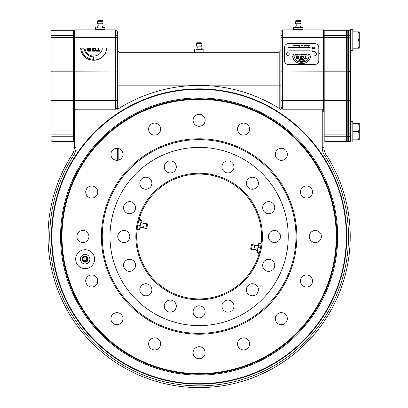 <?xml version="1.0" encoding="UTF-8"?>
<svg xmlns="http://www.w3.org/2000/svg" width="408" height="408" viewBox="0 0 408 408"><rect width="100%" height="100%" fill="white"/><g stroke="black" fill="none" stroke-linecap="round" stroke-linejoin="round"><path stroke-width="0.61" d="M323.534 110.711L323.534 29.871L323.962 30.299L323.962 147.482A12.913 12.913 0 0 0 326.033 154.494A151.098 151.098 0 0 1 199.124 387.6A151.098 151.098 0 0 1 72.216 154.494A151.098 151.098 0 0 0 199.124 387.6A151.098 151.098 0 0 0 326.033 154.494L324.584 155.428A14.637 14.637 0 0 1 322.244 147.482L322.244 109.191L323.534 110.711L323.962 112.475M51.469 236.502A147.655 147.655 0 0 1 199.124 88.847A147.655 147.655 0 0 1 346.78 236.502A147.655 147.655 0 0 1 199.124 384.158A147.655 147.655 0 0 1 51.469 236.502M74.287 85.833L74.287 30.299L74.715 29.871L74.715 110.711L76.005 109.191L76.005 147.482L74.287 147.482L74.287 85.833L74.287 127.245M117.331 71.64A1.724 0.617 180 0 0 115.612 71.023L115.612 37.388A1.724 0.617 180 0 1 117.331 38.005L117.331 36.587A1.724 1.566 180 0 0 115.612 35.022L115.612 29.871L117.331 31.595L117.331 104.387L117.331 85.833L119.054 85.833L119.054 108.36A151.098 151.098 0 0 1 187.726 85.833L119.054 85.833L119.054 52.255L279.194 52.255L279.194 85.833L210.523 85.833A151.098 151.098 0 0 1 279.194 108.36L279.194 85.833L280.913 85.833L280.913 104.387L280.913 31.595L282.637 29.871L282.637 35.022A1.724 1.566 180 0 0 280.913 36.587M280.913 109.451L280.327 109.079M76.005 109.191L115.612 109.191C116.647 108.885 117.224 107.284 117.331 104.387L117.331 109.191L117.739 109.191A151.098 151.098 0 0 1 280.505 109.191L280.913 109.191L280.913 104.387C281.025 107.284 281.596 108.885 282.637 109.191L322.244 109.191M323.962 35.414L323.534 35.022L282.637 35.022L282.637 37.388A1.724 0.617 180 0 0 280.913 38.005L280.913 50.536L279.194 52.255M93.656 59.277L93.656 56.865A9.471 8.843 180 0 1 84.227 48.827L81.636 48.827A12.051 11.251 0 0 0 93.656 59.277L93.656 57.018A9.471 8.843 180 0 1 84.227 48.98L81.646 48.98M102.265 48.022A8.609 8.038 180 0 1 93.656 56.059A8.609 8.038 180 0 1 85.048 48.022L80.743 48.022A12.913 12.056 0 0 0 93.656 60.078A12.913 12.056 0 0 0 106.57 48.022L102.265 48.022M80.743 48.022L80.743 48.18A12.913 12.056 0 0 0 93.656 60.236A12.913 12.056 0 0 0 106.57 48.18L106.57 48.022M88.057 48.455L87.669 48.812L88.057 49.424L89.918 49.424L89.918 48.455L88.057 48.455L89.918 48.608M90.438 51.041L87.858 51.041L87.149 50.444L87.694 49.623L87.149 48.634L88.052 48.022L90.438 48.022L90.438 51.194L87.858 51.194L87.149 50.602M87.725 50.097L88.057 50.607L89.918 50.607L89.918 49.852L87.725 50.097M95.518 50.317L94.778 51.041L92.682 51.041L91.938 50.276L92.458 50.179L92.458 50.607L94.998 50.607L94.998 48.455L92.458 48.455L92.458 49.261L93.784 49.261L93.784 49.847L91.938 49.847L91.938 48.72L92.682 48.022L94.778 48.022L95.518 48.72L95.518 50.47L94.778 51.194L92.682 51.194L91.943 50.429M93.784 49.694L91.938 49.694M94.998 50.607L94.998 48.608L92.458 48.608L92.458 49.261M98.399 50.607L99.843 50.607L99.843 51.194L96.38 51.194L96.38 50.607L97.879 50.607L97.879 48.022L98.399 48.022L98.399 50.607L98.399 48.18M99.843 51.041L96.38 51.041M280.913 148.303L280.913 160.329M118.192 160.206L118.192 148.42M117.331 148.303L117.331 160.329M76.005 147.482A14.637 14.637 0 0 1 73.664 155.428L72.216 154.494A12.913 12.913 0 0 0 74.287 147.482L74.287 131.636M74.287 112.475L74.715 110.711M322.244 147.482L323.962 147.482L323.962 123.69M323.962 37.541L282.637 37.388L282.637 100.643L323.962 100.49L323.962 133.804L323.962 85.833M97.344 29.937L102.857 29.937M102.831 29.937L101.403 29.825M97.961 29.963L97.4 29.937M97.879 50.607L97.879 48.18M92.458 50.332L92.458 50.607M87.694 49.776L87.149 49.016M51.898 236.502A147.227 147.227 0 0 0 199.124 383.724A147.227 147.227 0 0 0 346.346 236.502M318.796 54.386A1.076 1.005 0 0 0 318.796 52.545M319.321 53.927A1.076 1.005 0 0 0 318.796 53.468M323.534 29.871L295.397 29.937M295.418 29.937L296.84 29.825M299.63 29.983L300.278 29.963M280.056 148.42L280.056 160.206M195.248 52.255L197.834 52.214M200.609 52.448L201.292 52.408M119.054 108.36L118.437 108.752M89.918 50.607L89.918 50.011L88.057 50.011L87.725 50.373M110.012 236.502A89.107 89.107 0 0 1 199.124 147.39A89.107 89.107 0 0 1 288.232 236.502A89.107 89.107 0 0 1 199.124 325.61A89.107 89.107 0 0 1 110.012 236.502M336.875 236.502A137.756 137.756 0 0 1 199.124 374.253A137.756 137.756 0 0 1 61.368 236.502A137.756 137.756 0 0 1 199.124 98.746A137.756 137.756 0 0 1 336.875 236.502M61.996 236.502A137.129 137.129 0 0 0 199.124 373.626A137.129 137.129 0 0 0 336.253 236.502A137.129 137.129 0 0 0 199.124 99.373A137.129 137.129 0 0 0 61.996 236.502M94.6 259.177A9.471 9.471 0 0 0 85.129 249.706A9.471 9.471 0 0 0 75.659 259.177A9.471 9.471 0 0 0 85.129 268.648A9.471 9.471 0 0 0 94.6 259.177M205.153 120.273A6.028 6.028 0 0 0 199.124 114.245A6.028 6.028 0 0 0 193.096 120.273A6.028 6.028 0 0 0 199.124 126.296A6.028 6.028 0 0 0 205.153 120.273M249.63 129.117A6.028 6.028 0 0 0 243.601 123.094A6.028 6.028 0 0 0 237.578 129.117A6.028 6.028 0 0 0 243.601 135.145A6.028 6.028 0 0 0 249.63 129.117M287.339 154.316A6.028 6.028 0 0 0 281.311 148.288A6.028 6.028 0 0 0 275.283 154.316A6.028 6.028 0 0 0 281.311 160.339A6.028 6.028 0 0 0 287.339 154.316M312.533 192.02A6.028 6.028 0 0 0 306.505 185.997A6.028 6.028 0 0 0 300.482 192.02A6.028 6.028 0 0 0 306.505 198.048A6.028 6.028 0 0 0 312.533 192.02M321.382 236.502A6.028 6.028 0 0 0 315.353 230.474A6.028 6.028 0 0 0 309.325 236.502A6.028 6.028 0 0 0 315.353 242.531A6.028 6.028 0 0 0 321.382 236.502M312.533 280.979A6.028 6.028 0 0 0 306.505 274.956A6.028 6.028 0 0 0 300.482 280.979A6.028 6.028 0 0 0 306.505 287.008A6.028 6.028 0 0 0 312.533 280.979M287.339 318.689A6.028 6.028 0 0 0 281.311 312.661A6.028 6.028 0 0 0 275.283 318.689A6.028 6.028 0 0 0 281.311 324.717A6.028 6.028 0 0 0 287.339 318.689M249.63 343.883A6.028 6.028 0 0 0 243.601 337.855A6.028 6.028 0 0 0 237.578 343.883A6.028 6.028 0 0 0 243.601 349.911A6.028 6.028 0 0 0 249.63 343.883M205.153 352.731A6.028 6.028 0 0 0 199.124 346.703A6.028 6.028 0 0 0 193.096 352.731A6.028 6.028 0 0 0 199.124 358.76A6.028 6.028 0 0 0 205.153 352.731M160.67 343.883A6.028 6.028 0 0 0 154.642 337.855A6.028 6.028 0 0 0 148.619 343.883A6.028 6.028 0 0 0 154.642 349.911A6.028 6.028 0 0 0 160.67 343.883M122.966 318.689A6.028 6.028 0 0 0 116.938 312.661A6.028 6.028 0 0 0 110.91 318.689A6.028 6.028 0 0 0 116.938 324.717A6.028 6.028 0 0 0 122.966 318.689M97.767 280.979A6.028 6.028 0 0 0 91.744 274.956A6.028 6.028 0 0 0 85.716 280.979A6.028 6.028 0 0 0 91.744 287.008A6.028 6.028 0 0 0 97.767 280.979M88.918 236.502A6.028 6.028 0 0 0 82.895 230.474A6.028 6.028 0 0 0 76.867 236.502A6.028 6.028 0 0 0 82.895 242.531A6.028 6.028 0 0 0 88.918 236.502M97.767 192.02A6.028 6.028 0 0 0 91.744 185.997A6.028 6.028 0 0 0 85.716 192.02A6.028 6.028 0 0 0 91.744 198.048A6.028 6.028 0 0 0 97.767 192.02M122.966 154.316A6.028 6.028 0 0 0 116.938 148.288A6.028 6.028 0 0 0 110.91 154.316A6.028 6.028 0 0 0 116.938 160.339A6.028 6.028 0 0 0 122.966 154.316M160.67 129.117A6.028 6.028 0 0 0 154.642 123.094A6.028 6.028 0 0 0 148.619 129.117A6.028 6.028 0 0 0 154.642 135.145A6.028 6.028 0 0 0 160.67 129.117M101.403 236.502A97.721 97.721 0 0 1 199.124 138.781A97.721 97.721 0 0 1 296.84 236.502A97.721 97.721 0 0 1 199.124 334.218A97.721 97.721 0 0 1 101.403 236.502M295.984 236.502A96.859 96.859 0 0 0 199.124 139.643A96.859 96.859 0 0 0 102.265 236.502A96.859 96.859 0 0 0 199.124 333.361A96.859 96.859 0 0 0 295.984 236.502M193.096 311.834A6.028 6.028 0 0 1 199.124 305.806A6.028 6.028 0 0 1 205.153 311.834A6.028 6.028 0 0 1 199.124 317.863A6.028 6.028 0 0 1 193.096 311.834M221.927 306.102A6.028 6.028 0 0 1 227.955 300.074A6.028 6.028 0 0 1 233.978 306.102A6.028 6.028 0 0 1 227.955 312.13A6.028 6.028 0 0 1 221.927 306.102M246.366 289.772A6.028 6.028 0 0 1 252.394 283.744A6.028 6.028 0 0 1 258.422 289.772A6.028 6.028 0 0 1 252.394 295.795A6.028 6.028 0 0 1 246.366 289.772M262.696 265.333A6.028 6.028 0 0 1 268.724 259.304A6.028 6.028 0 0 1 274.752 265.333A6.028 6.028 0 0 1 268.724 271.356A6.028 6.028 0 0 1 262.696 265.333M268.433 236.502A6.028 6.028 0 0 1 274.457 230.474A6.028 6.028 0 0 1 280.485 236.502A6.028 6.028 0 0 1 274.457 242.531A6.028 6.028 0 0 1 268.433 236.502M262.696 207.672A6.028 6.028 0 0 1 268.724 201.644A6.028 6.028 0 0 1 274.752 207.672A6.028 6.028 0 0 1 268.724 213.7A6.028 6.028 0 0 1 262.696 207.672M246.366 183.233A6.028 6.028 0 0 1 252.394 177.205A6.028 6.028 0 0 1 258.422 183.233A6.028 6.028 0 0 1 252.394 189.261A6.028 6.028 0 0 1 246.366 183.233M221.927 166.903A6.028 6.028 0 0 1 227.955 160.874A6.028 6.028 0 0 1 233.978 166.903A6.028 6.028 0 0 1 227.955 172.931A6.028 6.028 0 0 1 221.927 166.903M164.266 166.903A6.028 6.028 0 0 1 170.294 160.874A6.028 6.028 0 0 1 176.322 166.903A6.028 6.028 0 0 1 170.294 172.931A6.028 6.028 0 0 1 164.266 166.903M139.827 183.233A6.028 6.028 0 0 1 145.855 177.205A6.028 6.028 0 0 1 151.883 183.233A6.028 6.028 0 0 1 145.855 189.261A6.028 6.028 0 0 1 139.827 183.233M123.497 207.672A6.028 6.028 0 0 1 129.525 201.644A6.028 6.028 0 0 1 135.553 207.672A6.028 6.028 0 0 1 129.525 213.7A6.028 6.028 0 0 1 123.497 207.672M117.764 236.502A6.028 6.028 0 0 1 123.787 230.474A6.028 6.028 0 0 1 129.815 236.502A6.028 6.028 0 0 1 123.787 242.531A6.028 6.028 0 0 1 117.764 236.502M123.497 265.333A6.028 6.028 0 0 1 129.525 259.304A6.028 6.028 0 0 1 135.553 265.333A6.028 6.028 0 0 1 129.525 271.356A6.028 6.028 0 0 1 123.497 265.333M139.827 289.772A6.028 6.028 0 0 1 145.855 283.744A6.028 6.028 0 0 1 151.883 289.772A6.028 6.028 0 0 1 145.855 295.795A6.028 6.028 0 0 1 139.827 289.772M164.266 306.102A6.028 6.028 0 0 1 170.294 300.074A6.028 6.028 0 0 1 176.322 306.102A6.028 6.028 0 0 1 170.294 312.13A6.028 6.028 0 0 1 164.266 306.102M135.844 236.502A63.281 63.281 0 0 1 199.124 173.221A63.281 63.281 0 0 1 262.405 236.502A63.281 63.281 0 0 1 199.124 299.783A63.281 63.281 0 0 1 135.844 236.502M261.543 236.502A62.419 62.419 0 0 0 199.124 174.083A62.419 62.419 0 0 0 136.706 236.502A62.419 62.419 0 0 0 199.124 298.921A62.419 62.419 0 0 0 261.543 236.502M137.618 225.864L138.261 222.641M260.488 247.391L260.273 249.038M260.222 249.268L260.289 247.942L258.142 247.513L258.728 243.571M249.844 365.44A138.557 138.557 0 0 1 70.181 287.222A138.557 138.557 0 0 1 148.405 107.559A138.557 138.557 0 0 1 328.063 185.783A138.557 138.557 0 0 1 249.844 365.44M145.233 99.496A147.227 147.227 0 0 1 336.131 182.611A147.227 147.227 0 0 1 253.016 373.509A147.227 147.227 0 0 1 62.118 290.394A147.227 147.227 0 0 1 145.233 99.496M51.041 122.206L51.041 118.621M51.041 132.462L51.041 36.689M51.041 44.421L51.041 37.862A0.862 0.306 180 0 1 51.898 37.556L51.898 100.47A0.862 0.306 180 0 1 51.041 100.159M51.041 49.46L51.041 85.833M51.041 134.977L51.041 126.796M117.331 100.026A1.724 0.617 180 0 1 115.612 100.643L74.287 100.49L74.287 135.461A0.862 0.78 -0 0 1 73.425 136.241L51.898 136.241L51.898 141.367L51.041 140.505M347.208 39.204L347.208 45.14L347.208 39.204M347.208 126.526L347.208 132.462L347.208 126.526M323.962 133.804L323.962 135.461L323.962 133.804A0.862 0.306 0 0 0 324.824 134.11L346.346 134.11L346.346 30.299L347.208 31.161M324.824 141.367L323.962 140.505L323.962 135.461A0.862 0.78 0 0 0 324.824 136.241L324.824 141.367L346.346 141.367L346.346 136.241A0.862 0.78 -0 0 0 347.208 135.461M196.85 46.135L201.394 46.135A2.657 2.657 0 0 0 202.139 49.674L196.11 49.674A2.657 2.657 0 0 0 196.85 46.135A2.326 2.326 0 0 1 196.554 43.676L201.695 43.676A2.326 2.326 0 0 1 201.394 46.135M196.554 43.676L196.972 42.784L201.277 42.784L201.695 43.676M202.139 49.674L203.857 49.868L203.857 52.061L194.386 52.061L194.386 49.674M196.758 49.674L201.491 49.674M199.124 52.061L199.124 49.868M103.127 27.29L104.851 27.29L103.127 27.29A2.657 2.657 0 0 1 102.388 23.751L97.843 23.751A2.657 2.657 0 0 1 97.099 27.29L97.747 27.29M97.843 23.751A2.326 2.326 0 0 1 97.543 21.293L102.683 21.293A2.326 2.326 0 0 1 102.388 23.751M97.543 21.293L97.961 20.4L102.265 20.4L102.683 21.293M102.479 27.29L104.851 27.29L104.851 29.672L95.38 29.672L95.38 27.29M100.113 29.672L100.113 27.484M300.502 27.29L301.15 27.29A2.657 2.657 0 0 1 300.405 23.751L295.861 23.751A2.657 2.657 0 0 1 295.122 27.29L302.869 27.484L295.122 27.29M295.861 23.751A2.326 2.326 0 0 1 295.565 21.293L300.706 21.293A2.326 2.326 0 0 1 300.405 23.751M295.565 21.293L295.984 20.4L300.288 20.4L300.706 21.293M298.136 27.484L298.136 29.672L302.869 29.672L302.869 27.484M298.136 29.672L293.398 29.672L293.398 27.484L295.764 27.29M257.224 251.129L255.316 249.609L253.898 249.711L254.607 246.126L254.781 245.254L256.051 245.897L258.397 245.218M251.43 249.528L250.634 248.941L251.476 244.718L252.43 244.484L251.43 249.528L253.898 249.711M259.156 253.592L256.892 252.863M257.02 253.169L258.142 247.513M258.754 243.494L256.897 252.781M259.534 252.221L259.34 252.945M259.304 252.894L257.157 252.465M261.13 243.683L258.988 243.26M260.707 246.682L260.289 247.942M84.966 260.457A1.29 1.29 0 0 1 83.844 259.014A1.29 1.29 0 0 1 85.292 257.897A1.29 1.29 0 0 1 86.409 259.34A1.29 1.29 0 0 1 84.966 260.457M84.854 261.314A2.152 2.152 0 0 0 87.261 259.447A2.152 2.152 0 0 0 85.399 257.04A2.152 2.152 0 0 0 82.992 258.907A2.152 2.152 0 0 0 84.854 261.314M84.747 262.166A3.014 3.014 0 0 1 82.136 258.8A3.014 3.014 0 0 1 85.507 256.188A3.014 3.014 0 0 1 88.118 259.554A3.014 3.014 0 0 1 84.747 262.166M85.726 254.48A4.733 4.733 0 0 1 89.826 259.774A4.733 4.733 0 0 1 84.532 263.874A4.733 4.733 0 0 1 80.432 258.58A4.733 4.733 0 0 1 85.726 254.48M141.025 221.87L142.933 223.395L144.35 223.288L143.463 227.746L142.193 227.108L139.847 227.781L141.357 220.141M146.819 223.477L147.614 224.058L146.773 228.281L145.814 228.521L146.819 223.477L144.35 223.288M139.087 219.407L141.229 219.835L141.352 220.223L139.521 229.434M141.229 219.835L141.352 220.223M140.082 226.603L140.077 226.073M139.495 229.51L140.791 223.049M138.715 220.784L138.909 220.055M138.944 220.106L141.091 220.534M137.119 229.316L139.261 229.745M137.542 226.318L137.955 225.063L140.107 225.491M137.955 225.063L138.154 223.13M300.303 58.053L302.92 58.308L302.92 56.432L300.747 56.432L300.747 57.156L301.884 57.156L301.884 57.492L300.303 57.492L300.303 56.692L300.936 56.09L302.736 56.09L303.368 56.692L303.368 58.023L302.736 58.645L300.936 58.645L300.303 58.053L300.747 57.936M300.747 58.308L302.92 58.278M302.058 46.094L301.272 45.395L301.104 46.094L301.104 45.212L302.022 45.915L302.195 45.212L302.058 46.094M306.184 54.493L305.934 54.31L306.235 54.05L306.867 54.05L307.153 54.881L306.235 55.146L305.934 54.764L306.903 54.973L306.903 54.223L306.184 54.493M284.361 60.481A4.304 4.019 0 0 0 288.665 64.5L314.491 64.5A4.304 4.019 0 0 0 318.796 60.481L318.796 47.619A4.304 4.019 0 0 0 314.491 43.6L288.665 43.6A4.304 4.019 0 0 0 284.361 47.619L284.361 60.573A4.304 4.019 0 0 0 288.665 64.592L314.491 64.592A4.304 4.019 0 0 0 318.796 60.573L318.796 47.716M284.361 47.716L284.361 60.573M307.933 54.534L308.489 54.534L308.489 54.223L307.586 54.05L308.739 54.05L308.739 55.146L307.586 55.146L308.489 54.973L307.933 54.534M307.933 54.565L308.489 54.534M304.164 54.05L305.24 54.84L305.459 54.05L305.459 55.146L304.383 54.371L304.164 55.146L304.164 54.05M299.661 45.538L298.773 45.364L298.773 45.722L299.783 45.966L299.523 46.288L298.63 46.022L299.62 46.165L299.62 45.844L298.61 45.589L298.885 45.212L299.661 45.395M298.885 45.242L299.564 45.212M299.564 45.242L299.824 45.497M296.764 45.212L296.239 46.094L295.683 45.212L296.922 45.242M302.18 59.277L302.976 59.277L302.976 59.935L302.246 59.803L302.486 59.527L302.18 59.277M310.575 56.09L309.06 56.09A7.533 7.033 180 0 1 301.578 62.322A7.533 7.033 180 0 1 294.097 56.09L292.582 56.09M309.06 56.059A7.533 7.033 180 0 1 301.578 62.291A7.533 7.033 180 0 1 294.097 56.059L292.577 56.059A9.042 8.441 0 0 0 301.578 63.699A9.042 8.441 0 0 0 310.575 56.059L309.06 56.09M296.198 58.135L296.662 57.431L296.198 56.61L296.968 56.059L299.013 56.059L299.013 58.645L296.805 58.645L296.198 58.135L296.57 57.446M296.968 56.09L299.013 56.09L299.013 58.645M298.569 58.308L298.569 57.63L296.692 57.839L296.973 58.308L298.569 58.308M298.569 57.293L298.569 56.432L296.642 56.738L296.973 57.293L298.569 57.293M312.661 51.153L313.16 50.816L313.706 51.352L313.176 51.908L312.661 51.326L313.502 51.326L313.16 50.969L312.661 51.153M312.661 51.184L313.16 50.816M288.665 47.45L310.187 47.619L288.665 47.45M310.187 47.619L288.665 47.619M288.665 50.837L310.187 50.837M314.048 48.649L314.991 48.7L314.007 48.032L314.588 47.603L315.251 48.093L314.594 47.772L314.206 48.011L315.19 48.69L314.639 49.082L314.048 48.649M296.198 56.911L296.968 56.059M304.108 58.278L305.393 58.278L305.393 56.059L305.837 56.059L305.837 58.278L307.076 58.278L307.076 58.645L304.108 58.645L304.108 58.278M304.485 60.863L304.159 60.338A6.028 5.625 180 0 1 298.998 60.338L298.671 60.863A6.671 6.227 0 0 0 304.485 60.863M300.798 59.935L300.65 59.379L300.191 59.379L300.043 59.935L300.227 59.277L300.798 59.43L300.798 59.935L300.63 59.308L300.043 59.461L300.043 59.935M294.5 45.798L294.775 45.212L294.775 46.094L293.852 45.395L293.684 46.094L293.684 45.212L294.5 45.798M298.794 46.135L299.62 46.135M298.61 45.589L298.885 45.212M298.773 45.691L299.783 46.028M302.603 46.094L302.792 45.212L302.603 46.094M306.479 46.094L305.551 46.028L305.347 45.655L306.479 45.212L306.479 46.094M309.672 45.971L309.733 45.212L309.901 46.288L309.172 45.584L308.479 46.288L308.479 45.212L308.637 46.094L309.152 45.38L309.672 45.971M294.479 54.05L295.632 54.05L295.632 55.146L294.479 55.146L295.387 54.973L294.831 54.708L295.387 54.223L294.479 54.05M297.197 54.82L298.024 54.973L298.024 54.223L297.197 54.223L297.651 54.687L296.953 54.687L297.254 54.05L298.274 54.315L297.988 55.146L297.254 55.146L296.953 54.902L297.197 54.82M300.579 54.05L301.67 54.05L301.67 55.146L301.425 54.223L300.579 54.05M309.045 54.973L309.56 54.973L309.81 54.05L309.81 54.973L310.325 55.146L309.045 54.973M303.588 54.31L303.302 55.146L302.226 54.886L302.532 54.05L303.588 54.31M300.186 54.31L299.905 55.146L298.829 54.886L299.13 54.05L300.186 54.31M296.193 54.05L296.438 55.146L296.193 54.05M293.077 54.82L293.821 54.973L292.832 54.432L293.148 54.05L294.086 54.31L293.056 54.223L294.046 54.784L293.765 55.146L293.163 55.146L293.077 54.82M307.928 45.212L307.566 46.094L306.852 45.212L307.928 45.212M303.945 45.212L304.914 45.212L304.914 46.094L303.945 46.094L304.73 45.961L304.256 45.747L304.73 45.344L303.945 45.212M297.927 45.212L298.115 46.094L297.106 45.92L297.927 45.558L297.927 45.212M295.188 46.094L295.372 45.212L295.188 46.094M303.43 59.736L303.924 59.828L303.924 59.379L303.282 59.655L303.465 59.277L304.072 59.435L303.904 59.935L303.43 59.736M301.945 59.43L301.777 59.935L301.13 59.777L301.313 59.277L301.945 59.43M299.548 59.277L299.696 59.935L298.967 59.803L299.548 59.277M300.747 57.12L301.884 57.12L301.884 57.492M300.303 57.492L300.303 56.661L300.936 56.059L302.736 56.059L303.368 56.661L303.368 58.023M314.089 51.23L313.818 50.837L314.078 50.837L314.971 51.474L315.175 50.837L315.175 52.28L313.946 51.887L314.379 51.495L314.089 51.23M312.079 52.3L312.4 50.837L312.559 51.887L312.079 52.3M312.518 49.067L312.518 47.619L313.522 48.746L313.726 47.619L313.726 49.067L312.722 47.94L312.518 49.067M299.074 55.003L299.941 55.003L299.941 54.254L299.074 54.254L299.074 55.003M298.829 54.886L299.13 54.08L299.905 54.08L300.186 54.886M300.579 54.223L301.67 54.08L301.67 55.146M301.425 55.146L301.425 54.254M314.971 52.163L314.971 51.673L314.15 51.918L314.971 52.163M313.946 51.918L314.379 51.525L314.089 51.26M314.971 50.867L315.175 52.28M313.844 50.867L314.971 51.474M314.048 48.68L314.629 48.945L314.991 48.73L314.624 48.501M314.594 47.802L314.206 48.042L315.19 48.72M314.007 48.062L314.588 47.634L315.251 48.124M313.482 51.474L312.86 51.474L313.171 51.755L313.482 51.474M296.692 58.074L298.569 58.278M296.642 56.952L298.569 57.263M304.108 58.645L304.108 58.308L305.393 58.278M305.837 58.278L307.076 58.308L307.076 58.645M305.393 56.09L305.837 56.09M304.47 60.868L304.159 60.374A6.028 5.625 180 0 1 298.998 60.374L298.687 60.868M300.191 59.41L300.191 59.935M300.65 59.935L300.65 59.41M297.289 45.88L297.927 45.961L297.927 45.691L297.289 45.88M303.945 45.344L304.914 45.242L304.914 46.094M304.256 45.747L304.73 45.614M303.945 46.094L304.73 45.961M305.954 45.344L305.531 45.655L306.296 45.961L306.296 45.344L305.954 45.344M350.65 30.733L350.65 140.933L350.222 141.367L350.222 30.299A0.428 0.428 0 0 1 350.65 30.733M348.07 135.941A0.428 0.393 0 0 0 348.498 136.333L348.498 141.367L350.222 141.367M348.07 35.725A0.428 0.393 180 0 1 348.498 35.333L348.498 30.299A0.428 0.428 0 0 0 348.07 30.733M348.07 100.332L350.65 100.332L350.65 50.363L352.808 50.363L352.808 29.697L350.65 29.697L350.65 37.862L348.498 37.709L348.498 136.333L350.222 136.333A0.428 0.393 0 0 0 350.65 135.941M359.264 139.816L358.576 139.816L359.264 139.816L359.264 135.726L358.576 139.816L352.808 139.816M358.576 131.636L359.264 135.726L359.264 127.546L358.576 131.636L352.808 131.636M359.234 123.456L358.576 123.456L359.264 123.456L359.264 127.546L358.586 123.527M358.576 123.497L352.808 123.456M352.808 121.303L352.808 141.969L350.65 141.969L350.65 121.303L352.808 121.303M359.264 48.21L358.576 48.21L359.264 48.21L359.264 44.12L358.576 48.21L352.808 48.21M358.576 40.071L359.264 44.12L358.576 40.03L352.808 40.03M358.586 31.921L359.264 35.94L359.264 44.12M359.234 31.85L358.576 31.85L359.264 31.85L359.264 35.94L358.576 40.03M358.576 31.89L352.808 31.85M348.07 30.299L348.07 37.709L347.208 37.709L347.208 30.299L348.07 30.299M347.208 136.333L347.208 141.367L348.07 141.367L348.07 136.333L347.208 136.333L347.208 37.709M348.07 37.709L348.07 136.333M316.078 52.897A1.505 1.505 0 0 0 315.353 52.714A1.428 1.336 180 0 1 316.736 54.402A1.428 1.336 180 0 1 313.971 54.402A1.428 1.336 180 0 1 315.353 52.714A1.505 1.505 0 0 0 314.629 52.897M288.527 52.897A1.505 1.505 0 0 0 287.803 52.714A1.428 1.336 180 0 1 289.185 54.402A1.428 1.336 180 0 1 286.421 54.402A1.428 1.336 180 0 1 287.803 52.714A1.505 1.505 0 0 0 287.079 52.897M280.913 71.64A1.724 0.617 180 0 1 282.637 71.023L323.962 71.176M73.664 155.428A149.379 149.379 0 0 0 199.124 385.876A149.379 149.379 0 0 0 324.584 155.428M115.612 109.191L115.612 71.023L74.287 71.176M282.637 109.191L282.637 100.643A1.724 0.617 180 0 1 280.913 100.026M74.287 37.541L115.612 37.388L115.612 35.022L74.715 35.022L74.287 35.414M74.287 100.159A0.862 0.306 180 0 1 73.425 100.47L51.898 100.47L51.898 134.11L73.425 134.11L73.425 71.196L51.898 71.196A0.862 0.306 180 0 0 51.041 71.507M74.287 71.507A0.862 0.306 180 0 0 73.425 71.196L73.425 37.556L51.898 37.556L51.898 35.425A0.862 0.78 180 0 0 51.041 36.21M51.041 135.461A0.862 0.78 0 0 0 51.898 136.241L51.898 134.11A0.862 0.306 180 0 1 51.041 133.804M51.898 30.299L51.898 35.425L73.425 35.425L73.425 30.299L51.898 30.299L51.041 31.161M74.287 37.862A0.862 0.306 180 0 0 73.425 37.556L73.425 35.425A0.862 0.78 180 0 1 74.287 36.21M51.898 141.367L73.425 141.367L73.425 134.11A0.862 0.306 180 0 0 74.287 133.804M347.208 37.862A0.862 0.306 0 0 0 346.346 37.556L324.824 37.556L324.824 100.47L346.346 100.47A0.862 0.306 0 0 0 347.208 100.159M323.962 100.159A0.862 0.306 0 0 0 324.824 100.47L324.824 136.241L346.346 136.241L346.346 134.11A0.862 0.306 0 0 0 347.208 133.804M347.208 36.21A0.862 0.78 180 0 0 346.346 35.425L324.824 35.425L324.824 37.556A0.862 0.306 0 0 0 323.962 37.862M323.962 71.507A0.862 0.306 0 0 1 324.824 71.196L346.346 71.196A0.862 0.306 0 0 1 347.208 71.507M346.346 30.299L324.824 30.299L324.824 35.425A0.862 0.78 180 0 0 323.962 36.21M84.803 261.727A2.57 2.57 0 0 0 87.679 259.498A2.57 2.57 0 0 0 85.451 256.627A2.57 2.57 0 0 0 82.574 258.851A2.57 2.57 0 0 0 84.803 261.727M350.65 35.725A0.428 0.393 180 0 0 350.222 35.333L348.498 35.333L348.498 37.709L348.07 37.862M348.07 133.804L350.65 133.804M348.07 71.334L350.65 71.334M348.07 35.333L347.208 35.333M348.07 133.957L347.208 133.957M348.07 100.49L347.208 100.49M348.07 71.176L347.208 71.176M119.054 52.255L117.331 50.536M115.612 29.871L103.989 29.871M96.237 29.871L74.715 29.871M282.637 29.871L294.26 29.871M73.425 141.367C73.603 141.607 73.889 141.321 74.287 140.505M73.425 30.299L74.287 31.161M346.346 141.367C346.525 141.607 346.81 141.321 347.208 140.505M324.824 30.299L323.962 31.161M254.781 245.254L252.43 244.484M85.481 256.408C87.863 256.576 89.959 261.217 84.777 261.946C79.937 259.942 83.125 255.974 85.481 256.408M143.463 227.746L145.814 228.521M348.498 141.367L348.07 140.933M348.498 30.299L350.222 30.299"/></g></svg>

